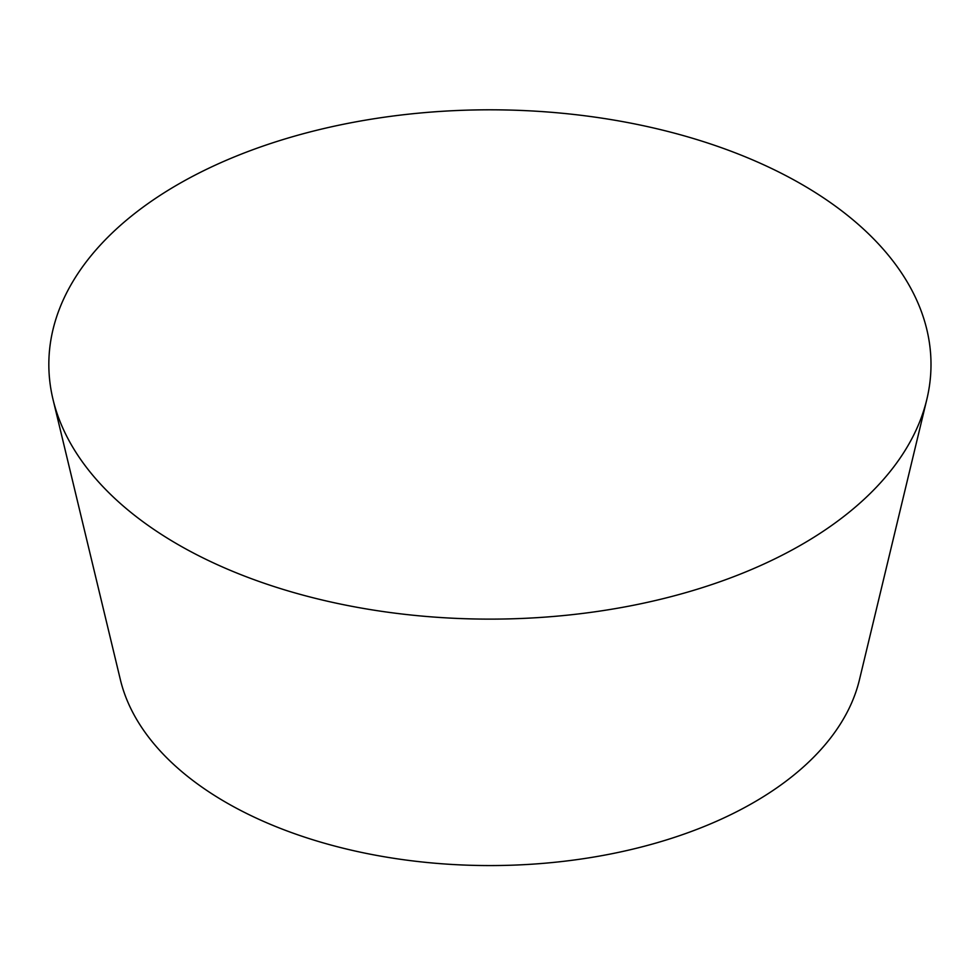 <?xml version="1.0" encoding="UTF-8"?>
<svg xmlns="http://www.w3.org/2000/svg" width="978" height="978" viewBox="0 0 978 978"><rect width="100%" height="100%" fill="white"/><g stroke="black" fill="none" stroke-linecap="round" stroke-linejoin="round"><path stroke-width="1.47" d="M801.813 184.39A441.09 254.659 0 0 0 293.449 136.468A441.09 254.659 0 0 0 53.02 399.464A441.09 254.659 0 0 0 178.02 544.538A441.09 254.659 0 0 0 630.235 605.895A441.09 254.659 0 0 0 926.814 399.464A441.09 254.659 0 0 0 801.813 184.39M53.02 399.464L120.392 679.783A373.07 215.392 0 0 0 226.114 802.486A373.07 215.392 0 0 0 608.597 854.381A373.07 215.392 0 0 0 859.442 679.783L926.814 399.464"/></g></svg>

